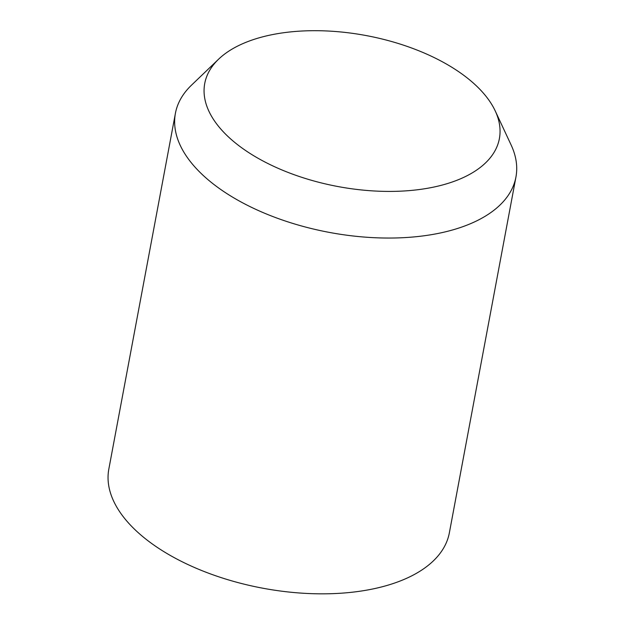 <?xml version="1.0" encoding="UTF-8"?>
<svg xmlns="http://www.w3.org/2000/svg" width="625" height="625" viewBox="0 0 625 625"><rect width="100%" height="100%" fill="white"/><g stroke="black" fill="none" stroke-linecap="round" stroke-linejoin="round"><path stroke-width="0.94" d="M495.234 110.938L511.141 145.031A173.219 88.758 -169.4 0 1 515.938 177.039A173.219 88.758 -169.4 0 1 395.914 237.961A173.219 88.758 -169.4 0 1 213.961 184.5A173.219 88.758 -169.4 0 1 175.414 113.312A173.219 88.758 -169.4 0 1 191.461 85.203L218.617 59.172A149.883 76.797 -169.4 0 1 466.031 77.023A149.883 76.797 -169.4 0 1 495.234 110.938A149.883 76.797 -169.4 0 1 419.609 189.492A149.883 76.797 -169.4 0 1 238.094 145.086A149.883 76.797 -169.4 0 1 218.617 59.172M515.938 177.039L449.359 532.828A173.219 88.758 -169.4 0 1 329.336 593.75A173.219 88.758 -169.4 0 1 147.375 540.289A173.219 88.758 -169.4 0 1 108.828 469.094L175.414 113.312"/></g></svg>
